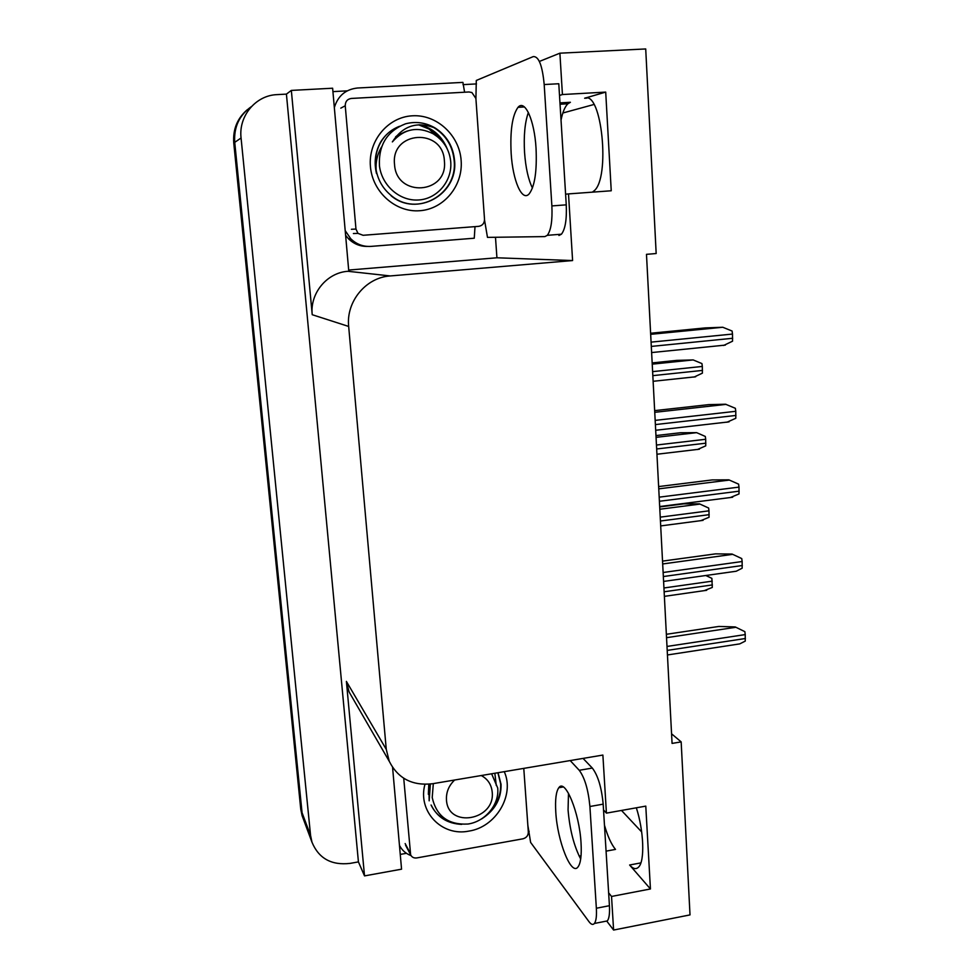 <?xml version="1.0" encoding="UTF-8"?>
<svg xmlns="http://www.w3.org/2000/svg" width="979" height="979" viewBox="0 0 979 979"><rect width="100%" height="100%" fill="white"/><g stroke="black" fill="none" stroke-linecap="round" stroke-linejoin="round"><path stroke-width="1.47" d="M578.968 855.707L580.828 858.032M604.459 825.15C607.678 836.323 611.361 844.412 615.497 849.405L606.062 851.143M608.632 892.824L611.532 896.458L613.6 930.05L690.011 914.9L681.164 741.886L672.071 743.416L646.483 254.332L656.175 253.524L645.712 48.95L559.89 53.184L562.423 94.535L605.707 92.099L584.634 98.243C601.84 90.215 610.602 178.423 593.923 190.966L592.356 192.153M529.162 831.342L528.293 831.501M406.444 853.309L400.264 854.41M495.484 237.273L496.928 257.783L348.671 270.057M332.921 91.622L347.202 90.851M462.994 84.635L476.492 83.913M565.593 194.197L568.505 193.903L572.593 260.561L390.205 275.943C365.901 277.424 345.93 301.667 348.671 326.448L386.264 749.363L346.395 681.408L364.518 875.899L401.561 869.181L392.579 767.438M348.781 271.232L332.627 88.22L291.338 90.411L312.228 314.712C309.78 293.37 326.962 272.554 347.998 271.293L348.781 271.232M346.395 681.408L349.062 691.896L353.003 698.7M286.419 94.119L358.424 861.899L350.066 863.392C331.44 865.509 318.75 858.461 311.983 842.234L310.576 835.491L241.067 137.99C238.411 116.073 255.727 95.281 277.118 94.62L286.419 94.119L291.338 90.411M559.89 53.184L539.368 61.444M311.983 842.234L302.119 815.715L300.761 809.241L233.761 143.032L234.727 142.359C233.748 127.074 239.304 115.155 251.407 106.601C239.304 115.155 233.748 127.074 234.727 142.359L302.058 812.729L234.727 142.359L241.067 137.99M303.429 819.227L302.058 812.729L303.429 819.227M613.6 930.05L606.723 921.043M364.518 875.899L358.424 861.899M641.686 831.954L621.506 810.453M562.852 113.001L593.923 104.496M681.164 741.886L671.57 733.809M386.264 749.363L389.275 761.344C398.037 778.562 412.453 786.027 432.522 783.738L602.88 755.066L606.429 813.133L603.529 809.927M572.593 260.561L496.928 257.783M562.423 94.535L559.511 95.452M636.338 807.81C643.839 830.828 644.941 861.067 638.638 867.039C636.117 869.646 633.119 868.96 629.619 865.008L650.435 888.969L645.785 806.121L606.429 813.133M650.435 888.969L611.532 896.458M605.707 92.099L611.239 190.77L568.505 193.903M564.54 103.982L570.39 102.281L559.976 102.881M561.028 120.111C562.644 112.12 564.92 106.687 567.881 103.786L570.39 102.281M233.761 143.032C232.769 129.424 237.285 118.324 247.283 109.721M705.786 575.505L711.88 578.356L712.296 587.437L704.244 590.655M705.945 575.481L711.88 578.356M666.369 634.294L718.843 626.45L735.266 626.952L744.86 631.663L745.239 634.588L745.252 641.098L739.72 643.901L736.857 644.329M735.266 626.952L744.86 631.663M659.699 506.938L683.77 503.867L699.483 503.867L708.625 508.028L708.992 510.83L709.053 517.267L700.78 520.669M655.967 435.569L680.27 432.767L696.62 432.645L705.308 436.45L705.688 439.277L705.749 445.849L697.415 449.532M652.161 362.915L676.697 360.394L693.181 359.929L701.943 363.588L702.322 366.44L702.384 373.158L693.989 377.111M662.538 561.114L715.527 553.869L732.084 554.065L741.752 558.581L742.143 561.53L742.168 568.187L736.232 571.234L733.491 571.614M732.084 554.065L741.752 558.581M658.634 486.575L712.149 479.93L728.841 479.845L738.594 484.14L738.998 487.114L739.01 493.93L730.187 497.613M654.657 410.629L708.71 404.633L725.549 404.229L735.376 408.304L735.78 411.302L735.804 418.278L726.907 422.255M650.607 333.252L705.21 327.916L722.771 327.255L732.096 331.037L732.5 334.059L732.537 341.206L723.567 345.489M536.039 148.208C534.436 120.013 524.854 99.026 518.013 107.323C512.298 115.302 510.01 130.684 511.16 153.47C512.788 180.699 522.064 202.2 529.211 193.818C534.779 186.328 537.055 171.129 536.039 148.208M532.441 188.017C528.305 179.622 525.686 167.825 524.56 152.589C523.606 135.861 524.866 122.485 528.354 112.475M475.916 98.928L476.296 80.462L533.274 56.586C538.756 56.219 542.39 65.544 544.189 84.537L551.875 205.92C552.523 220.569 551.006 230.371 547.298 235.327L544.862 236.6L487.481 237.383L484.532 220.018M544.189 84.537L558.789 83.741L566.254 204.844C566.865 219.455 565.262 229.245 561.432 234.201L558.923 235.486M345.611 235.303L348.5 238.766C353.872 243.991 360.211 246.549 367.517 246.427M474.999 226.638L474.264 238.215L371.004 246.39C363.221 246.855 356.466 244.297 350.715 238.729L345.195 230.628M334.328 107.617C337.914 95.844 345.636 89.309 357.494 88.012L462.908 82.383L464.597 92.222M581.036 842.931C579.433 812.692 565.054 778.024 558.825 787.716C556.048 791.57 555.044 799.708 555.791 812.129C557.332 840.949 571.295 876.486 578.014 866.929C580.718 863.221 581.734 855.218 581.036 842.931M580.694 858.999C573.963 846.04 569.754 829.69 568.065 809.963L568.493 793.271M570.206 760.573L579.238 770.289C584.744 777.693 588.306 789.772 589.909 806.5L596.358 908.243C596.786 916.001 596.138 921.08 594.4 923.466C592.956 925.155 591.145 924.555 588.991 921.68L530.618 842.417L527.852 825.297M583.068 758.407L592.319 768.062C597.961 775.429 601.583 787.459 603.174 804.151L609.427 905.697C609.844 913.456 609.158 918.522 607.359 920.921L604.288 921.52M411.033 855.597C405.796 853.651 401.941 850.237 399.456 845.342M412.355 115.803C436.781 114.225 459.494 135.359 461.146 160.544C463.153 185.716 443.964 209.078 419.856 210.718C395.785 212.712 372.448 192.165 370.429 166.552C368.055 140.964 387.892 117.003 412.355 115.803M447.403 149.273C442.129 136.265 432.926 128.102 419.82 124.81M400.607 134.221L399.787 134.258M400.093 133.854L401.574 133.585M363.099 235.29L357.984 233.381L355.964 229.049L345.244 105.769C345.281 101.535 347.3 99.087 351.314 98.451L468.99 91.977L471.89 92.528L475.892 98.438L484.519 219.247C484.434 223.285 482.488 225.659 478.694 226.345L363.099 235.29M399.579 126.267C391.563 129.338 385.212 134.661 380.525 142.236C375.202 152.075 373.856 162.502 376.511 173.54C375.141 163.885 376.829 155.012 381.602 146.911M443.267 142.555C439.84 136.987 435.202 132.422 429.34 128.885L419.391 124.81M441.248 140.217L428.973 129.008L418.633 124.847M504.258 771.672C514.991 795.058 495.937 827.108 468.953 831.085C441.835 836.837 417.372 811.358 424.947 784.35M496.28 785.501L494.848 773.251M523.777 768.38L528.33 832.089C528.232 835.601 526.433 837.84 522.945 838.807L416.76 857.934C413.897 858.277 411.853 857.261 410.642 854.851L403.727 778.268M428.839 784.203L429.169 800.822L430.368 784.057M376.12 170.077C378.212 180.613 383.278 189.118 391.306 195.592C417.042 217.571 457.988 194.38 454.599 160.997C453.338 146.801 446.987 135.885 435.533 128.249C417.409 120.992 403.018 125.545 392.359 141.906C403.997 128.738 417.629 126.046 433.269 133.829L437.148 136.534C444.943 142.75 449.447 150.888 450.658 160.96C452.8 180.638 437.38 199.006 418.535 199.985C399.64 201.295 381.786 185.472 379.448 165.83C378.432 145.063 387.133 131.051 405.551 123.807C415.61 121.225 425.253 122.497 434.468 127.613L435.533 128.249M391.306 195.592L390.976 195.641C416.687 217.595 457.585 194.429 454.207 161.094C452.885 146.422 446.191 135.31 434.101 127.735M385.995 135.151C378.224 143.693 374.773 154.131 375.63 166.479M444.393 161.045C448.198 194.234 396.214 198.027 394.525 164.35C390.645 130.635 443.206 127.515 444.393 161.045M397.241 136.717L395.675 136.681M398.355 135.812L396.801 135.861M399.518 134.955L397.963 135.078M401.941 133.425L400.399 133.695M398.074 136.032L396.519 136.057M399.224 135.163L397.67 135.273M407.301 131.002C401.255 133.058 396.275 136.693 392.359 141.906M431.421 805.57C437.393 817.343 447.476 823.62 461.66 824.391M481.435 819.044C494.823 810.514 501.358 798.962 501.064 784.399L498.042 772.712M431.078 805.007C435.141 813.537 442.018 819.35 451.711 822.433M490.907 810.502C497.76 802.743 501.015 793.859 500.661 783.861L497.895 772.737M428.802 784.375L428.361 794.324M481.276 775.539C487.787 779.064 491.434 784.583 492.204 792.072C495.533 820.353 447.831 828.809 446.473 799.916C446.057 792.292 448.786 785.66 454.635 780.018M491.617 773.802L497.699 787.973C499.547 804.469 485.278 821.589 467.962 824.037C448.394 825.064 436.475 816.253 432.216 797.579L433.318 783.604M581.061 855.756L579.274 856.087M584.634 98.243L586.874 98.12M310.576 835.491L300.761 809.241M348.671 326.448L312.228 314.712M390.205 275.943L347.998 271.293M629.619 865.008L640.878 862.891M664.141 591.781L712.418 584.916M663.946 587.975L712.247 581.147M667.213 650.411L745.411 638.504M667.005 646.446L745.239 634.588M666.54 637.684L735.829 627.282M660.433 521.012L709.175 514.673M660.238 517.145L708.992 510.83M659.822 509.239L699.997 504.087M656.664 448.969L705.871 443.181M656.456 445.041L705.688 439.277M656.065 437.344L696.62 432.645M652.834 375.63L702.506 370.417M652.626 371.628L702.322 366.44M652.234 364.151L693.181 359.929M663.346 576.545L742.315 565.519M663.126 572.495L742.143 561.53M662.685 563.965L732.659 554.347M659.405 501.272L739.169 491.177M659.185 497.161L738.998 487.114M658.757 488.851L729.416 480.053M655.392 424.58L735.951 415.439M655.171 420.383L735.78 411.302M654.755 412.318L726.124 404.376M651.304 346.419L732.684 338.269M651.072 342.136L732.5 334.059M650.668 334.328L722.771 327.255M551.875 205.92L566.254 204.844M603.174 804.151L589.909 806.5M596.358 908.243L609.427 905.697M592.319 768.062L579.238 770.289M355.964 229.049L351.4 229.282M345.244 105.769L340.802 108.143M410.25 853.235L405.159 843.568M389.275 761.344L349.062 691.896M567.881 103.786L560.049 104.239M664.374 596.358L706.679 590.3M667.445 654.963L739.72 643.901M660.69 525.919L703.069 520.363M656.946 454.244L699.41 449.202M653.128 381.296L695.677 376.78M663.603 581.428L736.232 571.234M659.675 506.547L732.671 497.234M655.685 430.27L729.037 421.876M651.622 352.562L725.353 345.097M524.426 106.956L518.013 107.323M350.715 238.729L348.5 238.766M561.432 234.201L547.298 235.327M563.243 786.957L558.825 787.716M607.359 920.921L594.4 923.466M357.984 233.381L353.395 233.54M410.642 854.851L405.551 845.158"/></g></svg>
